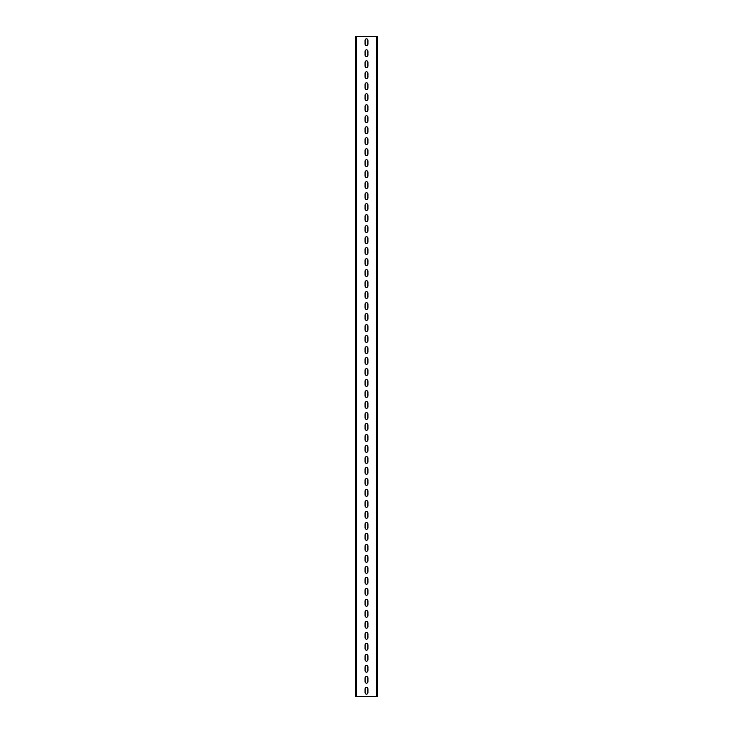 <?xml version="1.0" encoding="UTF-8"?>
<svg xmlns="http://www.w3.org/2000/svg" width="733" height="733" viewBox="0 0 733 733"><rect width="100%" height="100%" fill="white"/><g stroke="black" fill="none" stroke-linecap="round" stroke-linejoin="round"><path stroke-width="1.1" d="M377.495 36.65L377.495 696.35L355.505 696.35L355.505 36.65L377.495 36.65M365.071 688.983L365.071 692.722A1.429 1.429 0 0 0 366.5 694.151A1.429 1.429 0 0 0 367.929 692.722L367.929 688.983A1.429 1.429 0 0 0 366.5 687.554A1.429 1.429 0 0 0 365.071 688.983M365.071 677.988L365.071 681.727A1.429 1.429 0 0 0 366.5 683.156A1.429 1.429 0 0 0 367.929 681.727L367.929 677.988A1.429 1.429 0 0 0 366.5 676.559A1.429 1.429 0 0 0 365.071 677.988M365.071 666.993L365.071 670.732A1.429 1.429 0 0 0 366.5 672.161A1.429 1.429 0 0 0 367.929 670.732L367.929 666.993A1.429 1.429 0 0 0 366.5 665.564A1.429 1.429 0 0 0 365.071 666.993M365.071 655.998L365.071 659.737A1.429 1.429 0 0 0 366.5 661.166A1.429 1.429 0 0 0 367.929 659.737L367.929 655.998A1.429 1.429 0 0 0 366.5 654.569A1.429 1.429 0 0 0 365.071 655.998M365.071 645.003L365.071 648.742A1.429 1.429 0 0 0 366.5 650.171A1.429 1.429 0 0 0 367.929 648.742L367.929 645.003A1.429 1.429 0 0 0 366.5 643.574A1.429 1.429 0 0 0 365.071 645.003M365.071 634.008L365.071 637.747A1.429 1.429 0 0 0 366.5 639.176A1.429 1.429 0 0 0 367.929 637.747L367.929 634.008A1.429 1.429 0 0 0 366.5 632.579A1.429 1.429 0 0 0 365.071 634.008M365.071 623.013L365.071 626.752A1.429 1.429 0 0 0 366.5 628.181A1.429 1.429 0 0 0 367.929 626.752L367.929 623.013A1.429 1.429 0 0 0 366.5 621.584A1.429 1.429 0 0 0 365.071 623.013M365.071 612.018L365.071 615.757A1.429 1.429 0 0 0 366.5 617.186A1.429 1.429 0 0 0 367.929 615.757L367.929 612.018A1.429 1.429 0 0 0 366.5 610.589A1.429 1.429 0 0 0 365.071 612.018M365.071 601.023L365.071 604.762A1.429 1.429 0 0 0 366.5 606.191A1.429 1.429 0 0 0 367.929 604.762L367.929 601.023A1.429 1.429 0 0 0 366.5 599.594A1.429 1.429 0 0 0 365.071 601.023M365.071 590.028L365.071 593.767A1.429 1.429 0 0 0 366.5 595.196A1.429 1.429 0 0 0 367.929 593.767L367.929 590.028A1.429 1.429 0 0 0 366.5 588.599A1.429 1.429 0 0 0 365.071 590.028M365.071 579.033L365.071 582.772A1.429 1.429 0 0 0 366.5 584.201A1.429 1.429 0 0 0 367.929 582.772L367.929 579.033A1.429 1.429 0 0 0 366.5 577.604A1.429 1.429 0 0 0 365.071 579.033M365.071 568.038L365.071 571.777A1.429 1.429 0 0 0 366.5 573.206A1.429 1.429 0 0 0 367.929 571.777L367.929 568.038A1.429 1.429 0 0 0 366.5 566.609A1.429 1.429 0 0 0 365.071 568.038M365.071 557.043L365.071 560.782A1.429 1.429 0 0 0 366.5 562.211A1.429 1.429 0 0 0 367.929 560.782L367.929 557.043A1.429 1.429 0 0 0 366.5 555.614A1.429 1.429 0 0 0 365.071 557.043M365.071 546.048L365.071 549.787A1.429 1.429 0 0 0 366.5 551.216A1.429 1.429 0 0 0 367.929 549.787L367.929 546.048A1.429 1.429 0 0 0 366.5 544.619A1.429 1.429 0 0 0 365.071 546.048M365.071 535.053L365.071 538.792A1.429 1.429 0 0 0 366.5 540.221A1.429 1.429 0 0 0 367.929 538.792L367.929 535.053A1.429 1.429 0 0 0 366.5 533.624A1.429 1.429 0 0 0 365.071 535.053M365.071 524.058L365.071 527.797A1.429 1.429 0 0 0 366.5 529.226A1.429 1.429 0 0 0 367.929 527.797L367.929 524.058A1.429 1.429 0 0 0 366.5 522.629A1.429 1.429 0 0 0 365.071 524.058M365.071 513.063L365.071 516.802A1.429 1.429 0 0 0 366.5 518.231A1.429 1.429 0 0 0 367.929 516.802L367.929 513.063A1.429 1.429 0 0 0 366.5 511.634A1.429 1.429 0 0 0 365.071 513.063M365.071 502.068L365.071 505.807A1.429 1.429 0 0 0 366.5 507.236A1.429 1.429 0 0 0 367.929 505.807L367.929 502.068A1.429 1.429 0 0 0 366.5 500.639A1.429 1.429 0 0 0 365.071 502.068M365.071 491.073L365.071 494.812A1.429 1.429 0 0 0 366.5 496.241A1.429 1.429 0 0 0 367.929 494.812L367.929 491.073A1.429 1.429 0 0 0 366.5 489.644A1.429 1.429 0 0 0 365.071 491.073M365.071 480.078L365.071 483.817A1.429 1.429 0 0 0 366.5 485.246A1.429 1.429 0 0 0 367.929 483.817L367.929 480.078A1.429 1.429 0 0 0 366.5 478.649A1.429 1.429 0 0 0 365.071 480.078M365.071 469.083L365.071 472.822A1.429 1.429 0 0 0 366.5 474.251A1.429 1.429 0 0 0 367.929 472.822L367.929 469.083A1.429 1.429 0 0 0 366.5 467.654A1.429 1.429 0 0 0 365.071 469.083M365.071 458.088L365.071 461.827A1.429 1.429 0 0 0 366.5 463.256A1.429 1.429 0 0 0 367.929 461.827L367.929 458.088A1.429 1.429 0 0 0 366.5 456.659A1.429 1.429 0 0 0 365.071 458.088M365.071 447.093L365.071 450.832A1.429 1.429 0 0 0 366.5 452.261A1.429 1.429 0 0 0 367.929 450.832L367.929 447.093A1.429 1.429 0 0 0 366.5 445.664A1.429 1.429 0 0 0 365.071 447.093M365.071 436.098L365.071 439.837A1.429 1.429 0 0 0 366.5 441.266A1.429 1.429 0 0 0 367.929 439.837L367.929 436.098A1.429 1.429 0 0 0 366.5 434.669A1.429 1.429 0 0 0 365.071 436.098M365.071 425.103L365.071 428.842A1.429 1.429 0 0 0 366.5 430.271A1.429 1.429 0 0 0 367.929 428.842L367.929 425.103A1.429 1.429 0 0 0 366.5 423.674A1.429 1.429 0 0 0 365.071 425.103M365.071 414.108L365.071 417.847A1.429 1.429 0 0 0 366.5 419.276A1.429 1.429 0 0 0 367.929 417.847L367.929 414.108A1.429 1.429 0 0 0 366.5 412.679A1.429 1.429 0 0 0 365.071 414.108M365.071 403.113L365.071 406.852A1.429 1.429 0 0 0 366.5 408.281A1.429 1.429 0 0 0 367.929 406.852L367.929 403.113A1.429 1.429 0 0 0 366.5 401.684A1.429 1.429 0 0 0 365.071 403.113M365.071 392.118L365.071 395.857A1.429 1.429 0 0 0 366.5 397.286A1.429 1.429 0 0 0 367.929 395.857L367.929 392.118A1.429 1.429 0 0 0 366.5 390.689A1.429 1.429 0 0 0 365.071 392.118M365.071 381.123L365.071 384.862A1.429 1.429 0 0 0 366.5 386.291A1.429 1.429 0 0 0 367.929 384.862L367.929 381.123A1.429 1.429 0 0 0 366.5 379.694A1.429 1.429 0 0 0 365.071 381.123M365.071 370.128L365.071 373.867A1.429 1.429 0 0 0 366.5 375.296A1.429 1.429 0 0 0 367.929 373.867L367.929 370.128A1.429 1.429 0 0 0 366.5 368.699A1.429 1.429 0 0 0 365.071 370.128M365.071 359.133L365.071 362.872A1.429 1.429 0 0 0 366.5 364.301A1.429 1.429 0 0 0 367.929 362.872L367.929 359.133A1.429 1.429 0 0 0 366.5 357.704A1.429 1.429 0 0 0 365.071 359.133M365.071 348.138L365.071 351.877A1.429 1.429 0 0 0 366.5 353.306A1.429 1.429 0 0 0 367.929 351.877L367.929 348.138A1.429 1.429 0 0 0 366.5 346.709A1.429 1.429 0 0 0 365.071 348.138M365.071 337.143L365.071 340.882A1.429 1.429 0 0 0 366.5 342.311A1.429 1.429 0 0 0 367.929 340.882L367.929 337.143A1.429 1.429 0 0 0 366.5 335.714A1.429 1.429 0 0 0 365.071 337.143M365.071 326.148L365.071 329.887A1.429 1.429 0 0 0 366.5 331.316A1.429 1.429 0 0 0 367.929 329.887L367.929 326.148A1.429 1.429 0 0 0 366.5 324.719A1.429 1.429 0 0 0 365.071 326.148M365.071 315.153L365.071 318.892A1.429 1.429 0 0 0 366.5 320.321A1.429 1.429 0 0 0 367.929 318.892L367.929 315.153A1.429 1.429 0 0 0 366.5 313.724A1.429 1.429 0 0 0 365.071 315.153M365.071 304.158L365.071 307.897A1.429 1.429 0 0 0 366.5 309.326A1.429 1.429 0 0 0 367.929 307.897L367.929 304.158A1.429 1.429 0 0 0 366.5 302.729A1.429 1.429 0 0 0 365.071 304.158M365.071 293.163L365.071 296.902A1.429 1.429 0 0 0 366.5 298.331A1.429 1.429 0 0 0 367.929 296.902L367.929 293.163A1.429 1.429 0 0 0 366.5 291.734A1.429 1.429 0 0 0 365.071 293.163M365.071 282.168L365.071 285.907A1.429 1.429 0 0 0 366.5 287.336A1.429 1.429 0 0 0 367.929 285.907L367.929 282.168A1.429 1.429 0 0 0 366.5 280.739A1.429 1.429 0 0 0 365.071 282.168M365.071 271.173L365.071 274.912A1.429 1.429 0 0 0 366.5 276.341A1.429 1.429 0 0 0 367.929 274.912L367.929 271.173A1.429 1.429 0 0 0 366.5 269.744A1.429 1.429 0 0 0 365.071 271.173M365.071 260.178L365.071 263.917A1.429 1.429 0 0 0 366.5 265.346A1.429 1.429 0 0 0 367.929 263.917L367.929 260.178A1.429 1.429 0 0 0 366.5 258.749A1.429 1.429 0 0 0 365.071 260.178M365.071 249.183L365.071 252.922A1.429 1.429 0 0 0 366.5 254.351A1.429 1.429 0 0 0 367.929 252.922L367.929 249.183A1.429 1.429 0 0 0 366.5 247.754A1.429 1.429 0 0 0 365.071 249.183M365.071 238.188L365.071 241.927A1.429 1.429 0 0 0 366.5 243.356A1.429 1.429 0 0 0 367.929 241.927L367.929 238.188A1.429 1.429 0 0 0 366.5 236.759A1.429 1.429 0 0 0 365.071 238.188M365.071 227.193L365.071 230.932A1.429 1.429 0 0 0 366.5 232.361A1.429 1.429 0 0 0 367.929 230.932L367.929 227.193A1.429 1.429 0 0 0 366.5 225.764A1.429 1.429 0 0 0 365.071 227.193M365.071 216.198L365.071 219.937A1.429 1.429 0 0 0 366.5 221.366A1.429 1.429 0 0 0 367.929 219.937L367.929 216.198A1.429 1.429 0 0 0 366.5 214.769A1.429 1.429 0 0 0 365.071 216.198M365.071 205.203L365.071 208.942A1.429 1.429 0 0 0 366.5 210.371A1.429 1.429 0 0 0 367.929 208.942L367.929 205.203A1.429 1.429 0 0 0 366.5 203.774A1.429 1.429 0 0 0 365.071 205.203M365.071 194.208L365.071 197.947A1.429 1.429 0 0 0 366.5 199.376A1.429 1.429 0 0 0 367.929 197.947L367.929 194.208A1.429 1.429 0 0 0 366.5 192.779A1.429 1.429 0 0 0 365.071 194.208M365.071 183.213L365.071 186.952A1.429 1.429 0 0 0 366.5 188.381A1.429 1.429 0 0 0 367.929 186.952L367.929 183.213A1.429 1.429 0 0 0 366.5 181.784A1.429 1.429 0 0 0 365.071 183.213M365.071 172.218L365.071 175.957A1.429 1.429 0 0 0 366.5 177.386A1.429 1.429 0 0 0 367.929 175.957L367.929 172.218A1.429 1.429 0 0 0 366.5 170.789A1.429 1.429 0 0 0 365.071 172.218M365.071 161.223L365.071 164.962A1.429 1.429 0 0 0 366.5 166.391A1.429 1.429 0 0 0 367.929 164.962L367.929 161.223A1.429 1.429 0 0 0 366.5 159.794A1.429 1.429 0 0 0 365.071 161.223M365.071 150.228L365.071 153.967A1.429 1.429 0 0 0 366.5 155.396A1.429 1.429 0 0 0 367.929 153.967L367.929 150.228A1.429 1.429 0 0 0 366.5 148.799A1.429 1.429 0 0 0 365.071 150.228M365.071 139.233L365.071 142.972A1.429 1.429 0 0 0 366.5 144.401A1.429 1.429 0 0 0 367.929 142.972L367.929 139.233A1.429 1.429 0 0 0 366.5 137.804A1.429 1.429 0 0 0 365.071 139.233M365.071 128.238L365.071 131.977A1.429 1.429 0 0 0 366.5 133.406A1.429 1.429 0 0 0 367.929 131.977L367.929 128.238A1.429 1.429 0 0 0 366.5 126.809A1.429 1.429 0 0 0 365.071 128.238M365.071 117.243L365.071 120.982A1.429 1.429 0 0 0 366.5 122.411A1.429 1.429 0 0 0 367.929 120.982L367.929 117.243A1.429 1.429 0 0 0 366.5 115.814A1.429 1.429 0 0 0 365.071 117.243M365.071 106.248L365.071 109.987A1.429 1.429 0 0 0 366.5 111.416A1.429 1.429 0 0 0 367.929 109.987L367.929 106.248A1.429 1.429 0 0 0 366.5 104.819A1.429 1.429 0 0 0 365.071 106.248M365.071 95.253L365.071 98.992A1.429 1.429 0 0 0 366.5 100.421A1.429 1.429 0 0 0 367.929 98.992L367.929 95.253A1.429 1.429 0 0 0 366.5 93.824A1.429 1.429 0 0 0 365.071 95.253M365.071 84.258L365.071 87.997A1.429 1.429 0 0 0 366.5 89.426A1.429 1.429 0 0 0 367.929 87.997L367.929 84.258A1.429 1.429 0 0 0 366.5 82.829A1.429 1.429 0 0 0 365.071 84.258M365.071 73.263L365.071 77.002A1.429 1.429 0 0 0 366.5 78.431A1.429 1.429 0 0 0 367.929 77.002L367.929 73.263A1.429 1.429 0 0 0 366.5 71.834A1.429 1.429 0 0 0 365.071 73.263M365.071 62.268L365.071 66.007A1.429 1.429 0 0 0 366.5 67.436A1.429 1.429 0 0 0 367.929 66.007L367.929 62.268A1.429 1.429 0 0 0 366.5 60.839A1.429 1.429 0 0 0 365.071 62.268M365.071 51.273L365.071 55.012A1.429 1.429 0 0 0 366.5 56.441A1.429 1.429 0 0 0 367.929 55.012L367.929 51.273A1.429 1.429 0 0 0 366.5 49.844A1.429 1.429 0 0 0 365.071 51.273M365.071 40.278L365.071 44.017A1.429 1.429 0 0 0 366.5 45.446A1.429 1.429 0 0 0 367.929 44.017L367.929 40.278A1.429 1.429 0 0 0 366.5 38.849A1.429 1.429 0 0 0 365.071 40.278M376.615 36.65L376.615 696.35M356.385 36.65L356.385 696.35"/></g></svg>
